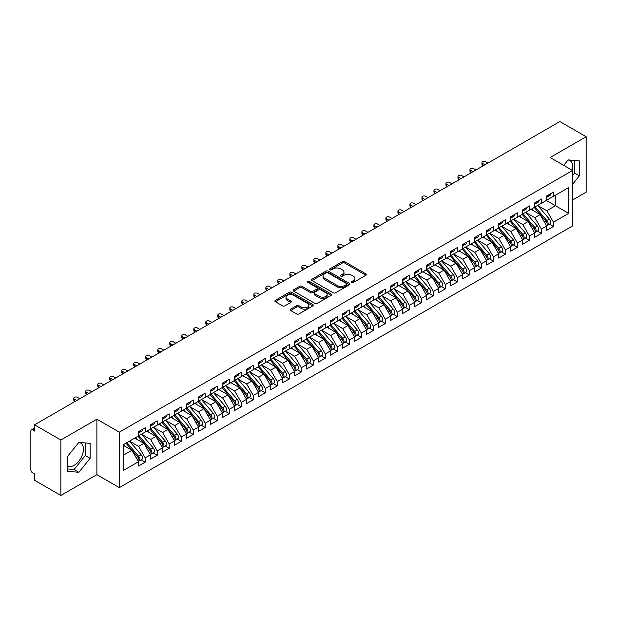 <?xml version="1.0" encoding="UTF-8"?>
<svg xmlns="http://www.w3.org/2000/svg" width="617" height="617" viewBox="0 0 617 617"><rect width="100%" height="100%" fill="white"/><g stroke="black" fill="none" stroke-linecap="round" stroke-linejoin="round"><path stroke-width="0.93" d="M351.759 282.493A1.165 0.671 0 0 0 353.41 282.493L365.927 275.259A1.666 0.964 0 0 0 366.413 274.58A1.666 0.964 0 0 0 365.927 273.902L344.718 261.654A1.666 0.964 0 0 0 342.358 261.654L329.84 268.881A1.165 0.671 0 0 0 329.493 269.359A1.165 0.671 0 0 0 329.84 269.837A1.165 0.671 0 0 0 331.483 269.837L333.111 268.896A5.337 3.077 0 0 1 340.653 268.896L342.42 269.922A5.337 3.077 0 0 1 343.978 272.097A5.337 3.077 0 0 1 342.42 274.272L340.8 275.213A1.165 0.671 0 0 0 340.453 275.683A1.165 0.671 0 0 0 340.8 276.161A1.165 0.671 0 0 0 342.45 276.161L344.07 275.228A5.337 3.077 0 0 1 351.613 275.228L353.379 276.246A5.337 3.077 0 0 1 354.937 278.421A5.337 3.077 0 0 1 353.379 280.604L351.759 281.537A1.165 0.671 0 0 0 351.412 282.015A1.165 0.671 0 0 0 351.759 282.493L351.759 281.537M67.646 466.136A13.242 7.643 120 0 0 74.071 465.372A13.242 7.643 120 0 0 82.724 453.696A13.242 7.643 120 0 0 80.696 443.083A13.242 7.643 120 0 0 78.775 442.489M568.033 160.011A13.242 7.643 -60 0 1 569.961 160.613A13.242 7.643 -60 0 1 572.244 170.292M290.622 309.148A1.666 0.964 0 0 0 290.137 309.827A1.666 0.964 0 0 0 290.622 310.505L296.576 313.945A1.666 0.964 0 0 0 298.929 313.945L312.834 305.916A1.666 0.964 0 0 0 313.328 305.23A1.666 0.964 0 0 0 312.834 304.551L291.625 292.304A1.666 0.964 0 0 0 289.265 292.304L275.359 300.332A1.666 0.964 0 0 0 274.873 301.011A1.666 0.964 0 0 0 275.359 301.698L282.547 305.847A1.666 0.964 0 0 0 284.907 305.847L290.854 302.407A1.666 0.964 0 0 0 291.347 301.728A1.666 0.964 0 0 0 290.854 301.05L287.291 298.99A4.458 2.576 0 0 1 285.987 297.17A4.458 2.576 0 0 1 288.741 294.795A4.458 2.576 0 0 1 293.599 295.35L307.559 303.41A4.458 2.576 0 0 1 308.87 305.23A4.458 2.576 0 0 1 306.117 307.613A4.458 2.576 0 0 1 301.258 307.05L298.929 305.708A1.666 0.964 0 0 0 296.576 305.708L290.622 309.148L290.622 310.505M572.584 200.016L586.15 192.18L586.15 136.727L559.858 121.549L34.575 424.82L34.575 431.052L32.655 429.949A2.545 1.473 -120 0 0 31.374 429.818A2.545 1.473 -120 0 0 30.85 430.982L30.85 469.807A2.545 1.473 -120 0 0 32.655 472.923L34.575 474.033L34.575 480.273L60.867 495.451L96.884 474.658L119.336 487.623L119.336 432.162L96.884 419.205L60.867 439.998L34.575 424.82M586.15 136.727L550.133 157.52L572.584 170.485L119.336 432.162M333.226 292.782A1.666 0.964 0 0 0 335.579 292.782L349.492 284.753A1.666 0.964 0 0 0 349.978 284.075A1.666 0.964 0 0 0 349.492 283.396L328.275 271.148A1.666 0.964 0 0 0 325.915 271.148L312.009 279.177A1.666 0.964 0 0 0 311.523 279.856A1.666 0.964 0 0 0 312.009 280.534L333.226 292.782M308.415 282.74A1.165 0.671 0 0 1 309.595 282.91L309.595 281.522L331.159 293.97A1.666 0.964 0 0 1 331.653 294.656A1.666 0.964 0 0 1 331.159 295.335L317.254 303.363A1.666 0.964 0 0 1 314.901 303.363L293.684 291.116L299.638 287.707L299.638 286.319L293.684 289.751A1.666 0.964 0 0 0 293.198 290.437A1.666 0.964 0 0 0 293.684 291.116L293.684 289.751M299.638 287.707A1.666 0.964 0 0 1 301.991 287.707L301.991 286.319A1.666 0.964 0 0 0 299.638 286.319M301.991 286.319L310.598 291.286A1.666 0.964 0 0 0 312.958 291.286L316.899 289.003A1.666 0.964 0 0 0 317.393 288.324A1.666 0.964 0 0 0 316.899 287.645L307.945 282.47A1.165 0.671 0 0 1 307.605 282A1.165 0.671 0 0 1 308.323 281.375A1.165 0.671 0 0 1 309.595 281.522M119.336 487.623L572.584 225.945L572.584 170.485M546.346 200.463L568.681 213.359L568.681 187.576L553.434 196.376L553.434 192.08L546.708 195.959L546.708 200.255L541.425 203.309L541.425 199.013L534.7 202.893L534.7 207.189L529.417 210.243L529.417 205.939L522.699 209.826L522.699 214.122L517.416 217.169L517.416 212.873L510.691 216.76L510.691 221.056L505.408 224.102L505.408 219.806L498.683 223.686L498.683 227.989L493.399 231.036L493.399 226.74L486.674 230.619L486.674 234.915L481.391 237.969L481.391 233.673L474.674 237.553L474.674 241.849L469.39 244.903L469.39 240.599L462.665 244.486L462.665 248.782L457.382 251.829L457.382 247.533L450.657 251.412L450.657 255.716L445.374 258.762L445.374 254.466L438.648 258.346L438.648 262.649L433.365 265.696L433.365 261.4L426.64 265.279L426.64 269.575L421.365 272.629L421.365 268.333L414.639 272.213L414.639 276.509L409.356 279.563L409.356 275.259L402.631 279.146L402.631 283.442L397.348 286.489L397.348 282.193L390.623 286.072L390.623 290.376L385.34 293.422L385.34 289.126L378.614 293.006L378.614 297.301L373.331 300.356L373.331 296.06L366.614 299.939L366.614 304.235L361.331 307.289L361.331 302.986L354.605 306.873L354.605 311.169L349.322 314.215L349.322 309.919L342.597 313.806L342.597 318.102L337.314 321.148L337.314 316.853L330.589 320.732L330.589 325.036L325.306 328.082L325.306 323.786L318.588 327.666L318.588 331.961L313.305 335.016L313.305 330.72L306.58 334.599L306.58 338.895L301.297 341.949L301.297 337.646L294.571 341.533L294.571 345.828L289.288 348.875L289.288 344.579L282.563 348.458L282.563 352.762L277.28 355.808L277.28 351.513L270.562 355.392L270.562 359.696L265.279 362.742L265.279 358.446L258.554 362.326L258.554 366.621L253.271 369.676L253.271 365.38L246.545 369.259L246.545 373.555L241.262 376.609L241.262 372.306L234.537 376.193L234.537 380.488L229.254 383.535L229.254 379.239L222.536 383.118L222.536 387.422L217.253 390.468L217.253 386.173L210.528 390.052L210.528 394.348L205.245 397.402L205.245 393.106L198.52 396.986L198.52 401.281L193.237 404.336L193.237 400.032L186.511 403.919L186.511 408.215L181.228 411.261L181.228 406.965L174.511 410.853L174.511 415.148L169.228 418.195L169.228 413.899L162.502 417.778L162.502 422.082L157.219 425.128L157.219 420.833L150.494 424.712L150.494 429.008L145.211 432.062L145.211 427.766L138.486 431.645L138.486 435.941L123.238 444.749L123.238 470.532L138.486 461.732L131.884 450.294L123.238 445.304M568.681 213.359L553.434 222.166L546.832 210.729L537.7 205.461M549.438 224.156L553.434 226.462L553.434 222.166M553.434 226.462L546.708 230.342L546.708 226.046L541.425 229.092L534.823 217.654L525.699 212.387L537.353 226.007L534.831 227.457A3.394 1.959 60 0 1 536.142 230.689A3.394 1.959 60 0 1 535.44 232.239A3.394 1.959 60 0 1 534.893 232.401M537.438 231.09L541.425 233.396L541.425 229.092M541.425 233.396L534.7 237.275L534.7 232.979L529.417 236.026L522.815 224.588L513.691 219.32M525.429 238.023L529.417 240.322L529.417 236.026M529.417 240.322L522.699 244.209L522.699 239.913L517.416 242.959L510.807 231.522L501.683 226.254M513.421 244.957L517.416 247.255L517.416 242.959M517.416 247.255L510.691 251.142L510.691 246.839L505.408 249.893L498.806 238.455L489.674 233.187L501.336 246.8L498.814 248.258A3.394 1.959 60 0 1 500.125 251.481A3.394 1.959 60 0 1 499.423 253.039A3.394 1.959 60 0 1 498.868 253.194M501.413 251.883L505.408 254.189L505.408 249.893M505.408 254.189L498.683 258.068L498.683 253.772L493.399 256.826L486.798 245.389L477.674 240.113L489.327 253.734L486.805 255.183A3.394 1.959 60 0 1 488.116 258.415A3.394 1.959 60 0 1 487.415 259.965A3.394 1.959 60 0 1 486.867 260.127M489.412 258.816L493.399 261.122L493.399 256.826M493.399 261.122L486.674 265.002L486.674 260.706L481.391 263.752L474.789 252.314L465.665 247.047M477.404 265.75L481.391 268.056L481.391 263.752M481.391 268.056L474.674 271.935L474.674 267.639L469.39 270.686L462.781 259.248L453.657 253.98L465.311 267.593L462.796 269.051A3.394 1.959 60 0 1 464.107 272.274A3.394 1.959 60 0 1 463.398 273.832A3.394 1.959 60 0 1 462.85 273.987M465.395 272.683L469.39 274.981L469.39 270.686M469.39 274.981L462.665 278.869L462.665 274.565L457.382 277.619L450.78 266.182L441.649 260.914M453.387 279.609L457.382 281.915L457.382 277.619M457.382 281.915L450.657 285.802L450.657 281.499L445.374 284.553L438.772 273.115L429.648 267.847M441.386 286.543L445.374 288.849L445.374 284.553M445.374 288.849L438.648 292.728L438.648 288.432L433.365 291.486L426.763 280.041L417.64 274.773M429.378 293.476L433.365 295.782L433.365 291.486M433.365 295.782L426.64 299.661L426.64 295.366L421.365 298.412L414.755 286.974L405.631 281.707M417.37 300.41L421.365 302.716L421.365 298.412M421.365 302.716L414.639 306.595L414.639 302.299L409.356 305.346L402.754 293.908L393.623 288.64L405.284 302.253L402.762 303.711A3.394 1.959 60 0 1 404.073 306.934A3.394 1.959 60 0 1 403.371 308.492A3.394 1.959 60 0 1 402.816 308.647M405.361 307.343L409.356 309.641L409.356 305.346M409.356 309.641L402.631 313.529L402.631 309.225L397.348 312.279L390.746 300.841L381.622 295.574L393.276 309.186L390.754 310.644A3.394 1.959 60 0 1 392.065 313.868A3.394 1.959 60 0 1 391.363 315.426A3.394 1.959 60 0 1 390.816 315.58M393.361 314.269L397.348 316.575L397.348 312.279M397.348 316.575L390.623 320.454L390.623 316.159L385.34 319.213L378.738 307.775L369.614 302.507M381.352 321.202L385.34 323.509L385.34 319.213M385.34 323.509L378.614 327.388L378.614 323.092L373.331 326.138L366.729 314.701L357.605 309.433L369.259 323.053L366.745 324.503A3.394 1.959 60 0 1 368.056 327.735A3.394 1.959 60 0 1 367.346 329.285A3.394 1.959 60 0 1 366.799 329.447M369.344 328.136L373.331 330.442L373.331 326.138M373.331 330.442L366.614 334.321L366.614 330.026L361.331 333.072L354.729 321.634L345.597 316.367L357.258 329.979L354.736 331.437A3.394 1.959 60 0 1 356.048 334.669A3.394 1.959 60 0 1 355.346 336.219A3.394 1.959 60 0 1 354.79 336.381M357.336 335.07L361.331 337.368L361.331 333.072M361.331 337.368L354.605 341.255L354.605 336.959L349.322 340.006L342.72 328.568L333.596 323.3M345.335 342.003L349.322 344.301L349.322 340.006M349.322 344.301L342.597 348.189L342.597 343.885L337.314 346.939L330.712 335.501L321.588 330.234L333.242 343.846L330.72 345.304A3.394 1.959 60 0 1 332.031 348.528A3.394 1.959 60 0 1 331.329 350.086A3.394 1.959 60 0 1 330.781 350.24M333.327 348.929L337.314 351.235L337.314 346.939M337.314 351.235L330.589 355.114L330.589 350.818L325.306 353.873L318.704 342.435L309.58 337.16M321.318 355.862L325.306 358.168L325.306 353.873M325.306 358.168L318.588 362.048L318.588 357.752L313.305 360.798L306.695 349.361L297.571 344.093M309.31 362.796L313.305 365.102L313.305 360.798M313.305 365.102L306.58 368.981L306.58 364.686L301.297 367.732L294.695 356.294L285.571 351.027L297.224 364.639L294.702 366.097A3.394 1.959 60 0 1 296.013 369.321A3.394 1.959 60 0 1 295.312 370.879A3.394 1.959 60 0 1 294.764 371.033M297.309 369.73L301.297 372.028L301.297 367.732M301.297 372.028L294.571 375.915L294.571 371.611L289.288 374.666L282.686 363.228L273.562 357.96L285.216 371.573L282.694 373.03A3.394 1.959 60 0 1 284.005 376.254A3.394 1.959 60 0 1 283.303 377.812A3.394 1.959 60 0 1 282.756 377.966M285.301 376.655L289.288 378.961L289.288 374.666M289.288 378.961L282.563 382.849L282.563 378.545L277.28 381.599L270.678 370.161L261.554 364.894M273.292 383.589L277.28 385.895L277.28 381.599M277.28 385.895L270.562 389.774L270.562 385.478L265.279 388.533L258.67 377.087L249.546 371.82L261.207 385.44L258.685 386.89A3.394 1.959 60 0 1 259.996 390.121A3.394 1.959 60 0 1 259.294 391.672A3.394 1.959 60 0 1 258.739 391.834M261.284 390.522L265.279 392.828L265.279 388.533M265.279 392.828L258.554 396.708L258.554 392.412L253.271 395.458L246.669 384.021L237.545 378.753L249.199 392.366L246.677 393.823A3.394 1.959 60 0 1 247.988 397.055A3.394 1.959 60 0 1 247.286 398.605A3.394 1.959 60 0 1 246.731 398.767M249.276 397.456L253.271 399.762L253.271 395.458M253.271 399.762L246.545 403.641L246.545 399.346L241.262 402.392L234.661 390.954L225.537 385.687M237.275 404.39L241.262 406.688L241.262 402.392M241.262 406.688L234.537 410.575L234.537 406.271L229.254 409.326L222.652 397.888L213.528 392.62M225.267 411.315L229.254 413.621L229.254 409.326M229.254 413.621L222.536 417.501L222.536 413.205L217.253 416.259L210.644 404.821L201.52 399.554M213.258 418.249L217.253 420.555L217.253 416.259M217.253 420.555L210.528 424.434L210.528 420.138L205.245 423.185L198.643 411.747L189.519 406.48M201.25 425.182L205.245 427.488L205.245 423.185M205.245 427.488L198.52 431.368L198.52 427.072L193.237 430.118L186.635 418.681L177.511 413.413L189.164 427.026L186.642 428.483A3.394 1.959 60 0 1 187.954 431.715A3.394 1.959 60 0 1 187.252 433.265A3.394 1.959 60 0 1 186.704 433.419M189.249 432.116L193.237 434.414L193.237 430.118M193.237 434.414L186.511 438.301L186.511 434.006L181.228 437.052L174.626 425.614L165.503 420.347M177.241 439.049L181.228 441.348L181.228 437.052M181.228 441.348L174.511 445.235L174.511 440.931L169.228 443.985L162.618 432.548L153.494 427.28L165.155 440.893L162.633 442.35A3.394 1.959 60 0 1 163.945 445.574A3.394 1.959 60 0 1 163.235 447.132A3.394 1.959 60 0 1 162.687 447.286M165.233 445.975L169.228 448.281L169.228 443.985M169.228 448.281L162.502 452.161L162.502 447.865L157.219 450.919L150.617 439.481L141.486 434.206L153.147 447.826L150.625 449.276A3.394 1.959 60 0 1 151.936 452.508A3.394 1.959 60 0 1 151.234 454.058A3.394 1.959 60 0 1 150.679 454.22M153.224 452.909L157.219 455.215L157.219 450.919M157.219 455.215L150.494 459.094L150.494 454.798L145.211 457.845L138.609 446.407L129.485 441.14M141.224 459.842L145.211 462.148L145.211 457.845M145.211 462.148L138.486 466.028L138.486 461.732M138.486 435.803L145.211 432.062M123.238 455.284L131.884 450.294M150.494 428.869L157.219 425.128M138.609 446.407L143.892 443.361L134.768 438.093M150.494 454.798L143.892 443.361M162.502 421.943L169.228 418.195M150.617 439.481L155.9 436.427L146.769 431.16M162.502 447.865L155.9 436.427M174.511 415.01L181.228 411.261M162.618 432.548L167.901 429.494L158.777 424.226M174.511 440.931L167.901 429.494M186.511 408.076L193.237 404.336M174.626 425.614L179.909 422.568L170.786 417.293M186.511 434.006L179.909 422.568M198.52 401.143L205.245 397.402M186.635 418.681L191.918 415.634L182.794 410.367M198.52 427.072L191.918 415.634M210.528 394.209L217.253 390.468M198.643 411.747L203.926 408.701L194.795 403.433M210.528 420.138L203.926 408.701M222.536 387.283L229.254 383.535M210.644 404.821L215.927 401.767L206.803 396.5M222.536 413.205L215.927 401.767M234.537 380.35L241.262 376.609M222.652 397.888L227.935 394.834L218.811 389.566M234.537 406.271L227.935 394.834M246.545 373.416L253.271 369.676M234.661 390.954L239.944 387.908L230.82 382.64M246.545 399.346L239.944 387.908M258.554 366.483L265.279 362.742M246.669 384.021L251.952 380.974L242.828 375.707M258.554 392.412L251.952 380.974M270.562 359.557L277.28 355.808M258.67 377.087L263.953 374.041L254.829 368.773M270.562 385.478L263.953 374.041M282.563 352.623L289.288 348.875M270.678 370.161L275.961 367.107L266.837 361.84M282.563 378.545L275.961 367.107M294.571 345.69L301.297 341.949M282.686 363.228L287.969 360.174L278.845 354.906M294.571 371.611L287.969 360.174M306.58 338.756L313.305 335.016M294.695 356.294L299.978 353.248L290.854 347.98M306.58 364.686L299.978 353.248M318.588 331.823L325.306 328.082M306.695 349.361L311.978 346.314L302.854 341.047M318.588 357.752L311.978 346.314M330.589 324.897L337.314 321.148M318.704 342.435L323.987 339.381L314.863 334.113M330.589 350.818L323.987 339.381M342.597 317.963L349.322 314.215M330.712 335.501L335.995 332.447L326.871 327.18M342.597 343.885L335.995 332.447M354.605 311.03L361.331 307.289M342.72 328.568L348.003 325.521L338.88 320.246M354.605 336.959L348.003 325.521M366.614 304.096L373.331 300.356M354.729 321.634L360.004 318.588L350.88 313.32M366.614 330.026L360.004 318.588M378.614 297.163L385.34 293.422M366.729 314.701L372.012 311.654L362.889 306.387M378.614 323.092L372.012 311.654M390.623 290.237L397.348 286.489M378.738 307.775L384.021 304.721L374.897 299.453M390.623 316.159L384.021 304.721M402.631 283.303L409.356 279.563M390.746 300.841L396.029 297.787L386.905 292.52M402.631 309.225L396.029 297.787M414.639 276.37L421.365 272.629M402.754 293.908L408.038 290.862L398.906 285.594M414.639 302.299L408.038 290.862M426.64 269.436L433.365 265.696M414.755 286.974L420.038 283.928L410.914 278.66M426.64 295.366L420.038 283.928M438.648 262.51L445.374 258.762M426.763 280.041L432.047 276.994L422.923 271.727M438.648 288.432L432.047 276.994M450.657 255.577L457.382 251.829M438.772 273.115L444.055 270.061L434.931 264.793M450.657 281.499L444.055 270.061M462.665 248.643L469.39 244.903M450.78 266.182L456.063 263.127L446.932 257.86M462.665 274.565L456.063 263.127M474.674 241.71L481.391 237.969M462.781 259.248L468.064 256.202L458.94 250.934M474.674 267.639L468.064 256.202M486.674 234.776L493.399 231.036M474.789 252.314L480.072 249.268L470.948 244M486.674 260.706L480.072 249.268M498.683 227.85L505.408 224.102M486.798 245.389L492.081 242.334L482.957 237.067M498.683 253.772L492.081 242.334M510.691 220.917L517.416 217.169M498.806 238.455L504.089 235.401L494.957 230.133M510.691 246.839L504.089 235.401M522.699 213.983L529.417 210.243M510.807 231.522L516.09 228.475L506.966 223.2M522.699 239.913L516.09 228.475M534.7 207.05L541.425 203.309M522.815 224.588L528.098 221.542L518.974 216.274M534.7 232.979L528.098 221.542M546.708 200.116L553.434 196.376M546.832 210.729L555.47 205.739L555.47 195.196L568.681 187.576M534.823 217.654L540.106 214.608L530.982 209.34M546.708 226.046L540.106 214.608M60.867 439.998L60.867 495.451M572.584 184.298L579.363 175.853L579.363 160.89L568.141 159.888L563.73 165.371M96.884 474.658L96.884 419.205M90.105 458.331L90.105 443.361L78.876 442.358L67.646 456.325L67.646 471.295L78.876 472.298L90.105 458.331L85.3 455.554L85.3 442.937M572.584 175.544L574.566 173.084L574.566 160.459M574.566 173.084L579.363 175.853M67.646 468.951L74.071 469.522L85.3 455.554M74.071 469.522L78.876 472.298M352.222 282.655L353.379 281.992A5.337 3.077 0 0 0 354.937 279.81L354.937 278.421M343.978 272.097L343.978 273.485A5.337 3.077 0 0 1 342.42 275.66L341.263 276.331M365.927 273.902L365.927 275.259L344.718 263.043A1.666 0.964 0 0 0 342.358 263.043L330.303 269.999M349.469 284.769L328.275 272.529A1.666 0.964 0 0 0 325.915 272.529L312.032 280.55M346.546 284.545A1.165 0.671 0 0 0 346.885 284.075A1.165 0.671 0 0 0 346.546 283.596L327.92 272.845A1.165 0.671 0 0 0 326.27 272.845L324.565 273.832A5.337 3.077 0 0 0 323 276.007A5.337 3.077 0 0 0 324.565 278.19L337.291 285.532A5.337 3.077 0 0 0 344.834 285.532L346.546 284.545L346.546 285.933A1.165 0.671 0 0 0 346.885 285.455L346.885 284.075M323 276.007L323 277.395A5.337 3.077 0 0 0 324.565 279.57L324.565 278.19M346.546 285.933L344.834 286.92A5.337 3.077 0 0 1 337.291 286.92L324.565 279.57M301.991 287.707L310.598 292.674A1.666 0.964 0 0 0 312.958 292.674L316.899 290.391A1.666 0.964 0 0 0 317.393 289.712L317.393 288.324M309.595 282.91L331.144 295.342M319.521 296.438A4.458 2.576 0 0 0 324.38 297.001A4.458 2.576 0 0 0 327.133 294.618A4.458 2.576 0 0 0 325.83 292.797L320.909 289.959A1.666 0.964 0 0 0 318.549 289.959L314.601 292.234A1.666 0.964 0 0 0 314.115 292.921A1.666 0.964 0 0 0 314.601 293.599L319.521 296.438L319.521 297.826A4.458 2.576 0 0 0 324.38 298.381A4.458 2.576 0 0 0 327.133 296.006L327.133 294.618M314.115 292.921L314.115 294.301A1.666 0.964 0 0 0 314.601 294.988L314.601 293.599M319.521 297.826L314.601 294.988M308.87 305.23L308.87 306.618A4.458 2.576 0 0 1 306.117 309.001A4.458 2.576 0 0 1 301.258 308.438L298.929 307.096A1.666 0.964 0 0 0 296.576 307.096L290.646 310.521M285.987 297.17L285.987 298.559A4.458 2.576 0 0 0 287.291 300.379L287.291 298.99M290.854 301.05L290.854 302.407L287.291 300.379M312.834 304.551L312.834 305.916L291.625 293.692A1.666 0.964 0 0 0 289.265 293.692L275.383 301.705L275.359 300.332M535.17 206.919L546.839 220.531A3.394 1.959 60 0 1 548.151 223.755A3.394 1.959 60 0 1 547.449 225.313L549.971 223.855A3.394 1.959 -120 0 0 550.673 222.297A3.394 1.959 -120 0 0 549.361 219.074L537.685 205.469M547.449 225.313A3.394 1.959 60 0 1 546.893 225.467M534.206 207.474L545.875 221.079A3.394 1.959 60 0 1 547.186 224.31A3.394 1.959 60 0 1 546.569 225.807M533.073 210.544L531.684 208.932M546.708 197.278A3.394 1.959 -120 0 0 547.186 195.898A3.394 1.959 -120 0 0 547.179 195.689M546.893 197.054A3.394 1.959 -120 0 0 547.449 196.892A3.394 1.959 -120 0 0 548.151 195.342A3.394 1.959 -120 0 0 548.143 195.134M550.665 193.676A3.394 1.959 60 0 1 550.673 193.885A3.394 1.959 60 0 1 549.971 195.442L547.449 196.892M487.993 163.035L485.594 161.646A2.121 1.226 -0 0 0 483.281 161.384A2.121 1.226 -0 0 0 481.97 162.518A2.121 1.226 -0 0 0 482.594 163.382L482.594 165.186A2.121 1.226 180 0 1 481.97 164.315L481.97 162.518M483.435 165.665L482.594 165.186M484.993 164.77L482.594 163.382M535.44 232.239L537.962 230.789A3.394 1.959 -120 0 0 538.664 229.231A3.394 1.959 -120 0 0 537.353 226.007M522.198 214.407L533.875 228.012A3.394 1.959 60 0 1 535.186 231.244A3.394 1.959 60 0 1 534.569 232.74M521.064 217.477L519.676 215.865M523.162 213.852L534.831 227.457M511.154 220.786L522.823 234.391A3.394 1.959 60 0 1 524.134 237.622A3.394 1.959 60 0 1 523.432 239.172L525.954 237.715A3.394 1.959 -120 0 0 526.656 236.164A3.394 1.959 -120 0 0 525.345 232.933L513.676 219.328M523.432 239.172A3.394 1.959 60 0 1 522.884 239.334M510.19 221.341L521.866 234.946A3.394 1.959 60 0 1 523.177 238.17A3.394 1.959 60 0 1 522.56 239.674M509.056 224.411L507.675 222.799M499.145 227.719L510.822 241.324A3.394 1.959 60 0 1 512.133 244.548A3.394 1.959 60 0 1 511.424 246.106L513.946 244.648A3.394 1.959 -120 0 0 514.655 243.098A3.394 1.959 -120 0 0 513.344 239.866L501.667 226.262M511.424 246.106A3.394 1.959 60 0 1 510.876 246.26M498.189 228.275L509.858 241.879A3.394 1.959 60 0 1 511.169 245.103A3.394 1.959 60 0 1 510.552 246.607M497.047 231.344L495.667 229.725M499.423 253.039L501.945 251.582A3.394 1.959 -120 0 0 502.647 250.024A3.394 1.959 -120 0 0 501.336 246.8M486.181 235.2L497.85 248.813A3.394 1.959 60 0 1 499.161 252.037A3.394 1.959 60 0 1 498.544 253.533M485.039 238.27L483.659 236.658M487.145 234.653L498.814 248.258M534.7 204.212A3.394 1.959 -120 0 0 535.186 202.823A3.394 1.959 -120 0 0 535.178 202.623M534.893 203.98A3.394 1.959 -120 0 0 535.44 203.826A3.394 1.959 -120 0 0 536.142 202.268A3.394 1.959 -120 0 0 536.134 202.067M538.656 200.61A3.394 1.959 60 0 1 538.664 200.818A3.394 1.959 60 0 1 537.962 202.368L535.44 203.826M475.992 169.968L473.586 168.58A2.121 1.226 -0 0 0 471.272 168.318A2.121 1.226 -0 0 0 469.969 169.444A2.121 1.226 -0 0 0 470.586 170.315L470.586 172.112A2.121 1.226 180 0 1 469.969 171.248L469.969 169.444M471.427 172.598L470.586 172.112M472.992 171.696L470.586 170.315M522.699 211.145A3.394 1.959 -120 0 0 523.177 209.757A3.394 1.959 -120 0 0 523.17 209.549M522.884 210.914A3.394 1.959 -120 0 0 523.432 210.759A3.394 1.959 -120 0 0 524.134 209.202A3.394 1.959 -120 0 0 524.134 208.993M526.648 207.543A3.394 1.959 60 0 1 526.656 207.752A3.394 1.959 60 0 1 525.954 209.302L523.432 210.759M463.984 176.902L461.585 175.513A2.121 1.226 -0 0 0 459.272 175.243A2.121 1.226 -0 0 0 457.961 176.377A2.121 1.226 -0 0 0 458.578 177.241L458.578 179.046A2.121 1.226 180 0 1 457.961 178.182L457.961 176.377M459.418 179.532L458.578 179.046M460.984 178.629L458.578 177.241M510.691 218.079A3.394 1.959 -120 0 0 511.169 216.69A3.394 1.959 -120 0 0 511.161 216.482M510.876 217.847A3.394 1.959 -120 0 0 511.424 217.693A3.394 1.959 -120 0 0 512.133 216.135A3.394 1.959 -120 0 0 512.125 215.927M514.647 214.469A3.394 1.959 60 0 1 514.655 214.677A3.394 1.959 60 0 1 513.946 216.235L511.424 217.693M451.976 183.827L449.577 182.447A2.121 1.226 -0 0 0 447.263 182.177A2.121 1.226 -0 0 0 445.952 183.311A2.121 1.226 -0 0 0 446.577 184.174L446.577 185.979A2.121 1.226 180 0 1 445.952 185.115L445.952 183.311M447.418 186.465L446.577 185.979M448.975 185.563L446.577 184.174M498.683 225.004A3.394 1.959 -120 0 0 499.161 223.624A3.394 1.959 -120 0 0 499.153 223.416M498.868 224.781A3.394 1.959 -120 0 0 499.423 224.619A3.394 1.959 -120 0 0 500.125 223.069A3.394 1.959 -120 0 0 500.117 222.86M502.639 221.403A3.394 1.959 60 0 1 502.647 221.611A3.394 1.959 60 0 1 501.945 223.169L499.423 224.619M439.967 190.761L437.569 189.373A2.121 1.226 -0 0 0 435.255 189.111A2.121 1.226 -0 0 0 433.944 190.244A2.121 1.226 -0 0 0 434.569 191.108L434.569 192.913A2.121 1.226 180 0 1 433.944 192.041L433.944 190.244M435.409 193.399L434.569 192.913M436.967 192.496L434.569 191.108M487.415 259.965L489.937 258.515A3.394 1.959 -120 0 0 490.638 256.957A3.394 1.959 -120 0 0 489.327 253.734M474.172 242.134L485.849 255.739A3.394 1.959 60 0 1 487.16 258.97A3.394 1.959 60 0 1 486.543 260.467M473.038 245.204L471.65 243.592M475.136 241.579L486.805 255.183M486.674 231.938A3.394 1.959 -120 0 0 487.16 230.557A3.394 1.959 -120 0 0 487.152 230.349M486.867 231.714A3.394 1.959 -120 0 0 487.415 231.552A3.394 1.959 -120 0 0 488.116 230.002A3.394 1.959 -120 0 0 488.109 229.794M490.631 228.336A3.394 1.959 60 0 1 490.638 228.545A3.394 1.959 60 0 1 489.937 230.095L487.415 231.552M427.967 197.695L425.56 196.306A2.121 1.226 -0 0 0 423.247 196.044A2.121 1.226 -0 0 0 421.943 197.17A2.121 1.226 -0 0 0 422.56 198.042L422.56 199.846A2.121 1.226 180 0 1 421.943 198.975L421.943 197.17M423.401 200.324L422.56 199.846M424.966 199.43L422.56 198.042M463.128 248.512L474.797 262.117A3.394 1.959 60 0 1 476.108 265.349A3.394 1.959 60 0 1 475.406 266.899L477.928 265.449A3.394 1.959 -120 0 0 478.63 263.891A3.394 1.959 -120 0 0 477.319 260.659L465.65 247.055M475.406 266.899A3.394 1.959 60 0 1 474.859 267.061M462.164 249.067L473.841 262.672A3.394 1.959 60 0 1 475.152 265.904A3.394 1.959 60 0 1 474.535 267.4M461.03 252.137L459.65 250.525M463.398 273.832L465.92 272.375A3.394 1.959 -120 0 0 466.622 270.824A3.394 1.959 -120 0 0 465.311 267.593M450.163 256.001L461.832 269.606A3.394 1.959 60 0 1 463.143 272.83A3.394 1.959 60 0 1 462.526 274.334M449.022 259.071L447.641 257.459M451.12 255.446L462.796 269.051M439.119 262.379L450.788 275.984A3.394 1.959 60 0 1 452.099 279.208A3.394 1.959 60 0 1 451.397 280.766L453.919 279.308A3.394 1.959 -120 0 0 454.621 277.758A3.394 1.959 -120 0 0 453.31 274.526L441.633 260.922M451.397 280.766A3.394 1.959 60 0 1 450.842 280.92M438.155 262.935L449.824 276.539A3.394 1.959 60 0 1 451.135 279.763A3.394 1.959 60 0 1 450.518 281.267M437.013 266.004L435.633 264.385M427.111 269.313L438.78 282.918A3.394 1.959 60 0 1 440.091 286.141A3.394 1.959 60 0 1 439.389 287.699L441.911 286.242A3.394 1.959 -120 0 0 442.613 284.684A3.394 1.959 -120 0 0 441.302 281.46L429.633 267.855M439.389 287.699A3.394 1.959 60 0 1 438.841 287.854M426.146 269.86L437.823 283.465A3.394 1.959 60 0 1 439.134 286.697A3.394 1.959 60 0 1 438.517 288.193M425.013 272.93L423.624 271.318M474.674 238.872A3.394 1.959 -120 0 0 475.152 237.483A3.394 1.959 -120 0 0 475.144 237.275M474.859 238.64A3.394 1.959 -120 0 0 475.406 238.486A3.394 1.959 -120 0 0 476.108 236.928A3.394 1.959 -120 0 0 476.1 236.727M478.622 235.27A3.394 1.959 60 0 1 478.63 235.478A3.394 1.959 60 0 1 477.928 237.028L475.406 238.486M415.958 204.628L413.56 203.24A2.121 1.226 -0 0 0 411.246 202.97A2.121 1.226 -0 0 0 409.935 204.104A2.121 1.226 -0 0 0 410.552 204.975L410.552 206.772A2.121 1.226 180 0 1 409.935 205.908L409.935 204.104M411.392 207.258L410.552 206.772M412.958 206.356L410.552 204.975M462.665 245.805A3.394 1.959 -120 0 0 463.143 244.417A3.394 1.959 -120 0 0 463.136 244.209M462.85 245.574A3.394 1.959 -120 0 0 463.398 245.419A3.394 1.959 -120 0 0 464.107 243.862A3.394 1.959 -120 0 0 464.1 243.653M466.622 242.203A3.394 1.959 60 0 1 466.622 242.404A3.394 1.959 60 0 1 465.92 243.962L463.398 245.419M403.95 211.554L401.551 210.173A2.121 1.226 -0 0 0 399.238 209.903A2.121 1.226 -0 0 0 397.926 211.037A2.121 1.226 -0 0 0 398.551 211.901L398.551 213.706A2.121 1.226 180 0 1 397.926 212.842L397.926 211.037M399.392 214.192L398.551 213.706M400.95 213.289L398.551 211.901M450.657 252.739A3.394 1.959 -120 0 0 451.135 251.35A3.394 1.959 -120 0 0 451.127 251.142M450.842 252.507A3.394 1.959 -120 0 0 451.397 252.353A3.394 1.959 -120 0 0 452.099 250.795A3.394 1.959 -120 0 0 452.091 250.587M454.613 249.129A3.394 1.959 60 0 1 454.621 249.337A3.394 1.959 60 0 1 453.919 250.895L451.397 252.353M391.942 218.487L389.543 217.099A2.121 1.226 -0 0 0 387.229 216.837A2.121 1.226 -0 0 0 385.918 217.971A2.121 1.226 -0 0 0 386.543 218.834L386.543 220.639A2.121 1.226 180 0 1 385.918 219.775L385.918 217.971M387.383 221.125L386.543 220.639M388.941 220.223L386.543 218.834M438.648 259.664A3.394 1.959 -120 0 0 439.134 258.284A3.394 1.959 -120 0 0 439.127 258.076M438.841 259.441A3.394 1.959 -120 0 0 439.389 259.279A3.394 1.959 -120 0 0 440.091 257.729A3.394 1.959 -120 0 0 440.083 257.52M442.605 256.063A3.394 1.959 60 0 1 442.613 256.271A3.394 1.959 60 0 1 441.911 257.829L439.389 259.279M379.941 225.421L377.535 224.033A2.121 1.226 -0 0 0 375.221 223.77A2.121 1.226 -0 0 0 373.917 224.904A2.121 1.226 -0 0 0 374.534 225.768L374.534 227.573A2.121 1.226 180 0 1 373.917 226.701L373.917 224.904M375.375 228.059L374.534 227.573M376.933 227.156L374.534 225.768M415.102 276.239L426.771 289.843A3.394 1.959 60 0 1 428.082 293.075A3.394 1.959 60 0 1 427.38 294.625L429.902 293.175A3.394 1.959 -120 0 0 430.604 291.617A3.394 1.959 -120 0 0 429.293 288.394L417.624 274.789M427.38 294.625A3.394 1.959 60 0 1 426.833 294.787M414.138 276.794L425.815 290.399A3.394 1.959 60 0 1 427.126 293.63A3.394 1.959 60 0 1 426.509 295.127M413.004 279.863L411.624 278.252M403.094 283.172L414.771 296.777A3.394 1.959 60 0 1 416.082 300.009A3.394 1.959 60 0 1 415.372 301.559L417.894 300.101A3.394 1.959 -120 0 0 418.596 298.551A3.394 1.959 -120 0 0 417.285 295.319L405.616 281.714M415.372 301.559A3.394 1.959 60 0 1 414.825 301.721M402.137 283.727L413.806 297.332A3.394 1.959 60 0 1 415.118 300.564A3.394 1.959 60 0 1 414.501 302.06M400.996 286.797L399.615 285.185M403.371 308.492L405.893 307.035A3.394 1.959 -120 0 0 406.595 305.484A3.394 1.959 -120 0 0 405.284 302.253M390.129 290.661L401.798 304.266A3.394 1.959 60 0 1 403.109 307.49A3.394 1.959 60 0 1 402.492 308.994M388.988 293.731L387.607 292.119M391.085 290.106L402.762 303.711M391.363 315.426L393.885 313.968A3.394 1.959 -120 0 0 394.587 312.41A3.394 1.959 -120 0 0 393.276 309.186M378.121 297.595L389.79 311.199A3.394 1.959 60 0 1 391.101 314.423A3.394 1.959 60 0 1 390.492 315.927M376.987 300.656L375.599 299.044M379.085 297.039L390.754 310.644M367.076 303.965L378.745 317.57A3.394 1.959 60 0 1 380.057 320.801A3.394 1.959 60 0 1 379.355 322.359L381.877 320.902A3.394 1.959 -120 0 0 382.579 319.344A3.394 1.959 -120 0 0 381.267 316.12L369.598 302.515M379.355 322.359A3.394 1.959 60 0 1 378.807 322.514M366.112 304.52L377.789 318.125A3.394 1.959 60 0 1 379.1 321.357A3.394 1.959 60 0 1 378.483 322.853M364.979 307.59L363.59 305.978M426.64 266.598A3.394 1.959 -120 0 0 427.126 265.21A3.394 1.959 -120 0 0 427.118 265.009M426.833 266.367A3.394 1.959 -120 0 0 427.38 266.212A3.394 1.959 -120 0 0 428.082 264.662A3.394 1.959 -120 0 0 428.075 264.454M430.597 262.996A3.394 1.959 60 0 1 430.604 263.204A3.394 1.959 60 0 1 429.902 264.755L427.38 266.212M367.933 232.354L365.534 230.966A2.121 1.226 -0 0 0 363.22 230.704A2.121 1.226 -0 0 0 361.909 231.83A2.121 1.226 -0 0 0 362.526 232.702L362.526 234.499A2.121 1.226 180 0 1 361.909 233.635L361.909 231.83M363.367 234.984L362.526 234.499M364.932 234.09L362.526 232.702M414.639 273.532A3.394 1.959 -120 0 0 415.118 272.143A3.394 1.959 -120 0 0 415.11 271.935M414.825 273.3A3.394 1.959 -120 0 0 415.372 273.146A3.394 1.959 -120 0 0 416.082 271.588A3.394 1.959 -120 0 0 416.074 271.38M418.596 269.93A3.394 1.959 60 0 1 418.596 270.138A3.394 1.959 60 0 1 417.894 271.688L415.372 273.146M355.924 239.288L353.526 237.9A2.121 1.226 -0 0 0 351.212 237.63A2.121 1.226 -0 0 0 349.901 238.764A2.121 1.226 -0 0 0 350.525 239.635L350.525 241.432A2.121 1.226 180 0 1 349.901 240.568L349.901 238.764M351.366 241.918L350.525 241.432M352.924 241.016L350.525 239.635M402.631 280.465A3.394 1.959 -120 0 0 403.109 279.077A3.394 1.959 -120 0 0 403.102 278.869M402.816 280.234A3.394 1.959 -120 0 0 403.371 280.079A3.394 1.959 -120 0 0 404.073 278.522A3.394 1.959 -120 0 0 404.066 278.313M406.588 276.856A3.394 1.959 60 0 1 406.595 277.064A3.394 1.959 60 0 1 405.893 278.622L403.371 280.079M343.916 246.214L341.517 244.833A2.121 1.226 -0 0 0 339.203 244.563A2.121 1.226 -0 0 0 337.892 245.697A2.121 1.226 -0 0 0 338.517 246.561L338.517 248.366A2.121 1.226 180 0 1 337.892 247.502L337.892 245.697M339.358 248.852L338.517 248.366M340.916 247.949L338.517 246.561M390.623 287.399A3.394 1.959 -120 0 0 391.101 286.01A3.394 1.959 -120 0 0 391.101 285.802M390.816 287.167A3.394 1.959 -120 0 0 391.363 287.005A3.394 1.959 -120 0 0 392.065 285.455A3.394 1.959 -120 0 0 392.057 285.247M394.579 283.789A3.394 1.959 60 0 1 394.587 283.997A3.394 1.959 60 0 1 393.885 285.555L391.363 287.005M331.915 253.147L329.509 251.759A2.121 1.226 -0 0 0 327.195 251.497A2.121 1.226 -0 0 0 325.892 252.631A2.121 1.226 -0 0 0 326.509 253.494L326.509 255.299A2.121 1.226 180 0 1 325.892 254.428L325.892 252.631M327.349 255.785L326.509 255.299M328.907 254.883L326.509 253.494M378.614 294.324A3.394 1.959 -120 0 0 379.1 292.944A3.394 1.959 -120 0 0 379.093 292.736M378.807 294.101A3.394 1.959 -120 0 0 379.355 293.939A3.394 1.959 -120 0 0 380.057 292.389A3.394 1.959 -120 0 0 380.049 292.18M382.571 290.723A3.394 1.959 60 0 1 382.579 290.931A3.394 1.959 60 0 1 381.877 292.489L379.355 293.939M319.907 260.081L317.508 258.693A2.121 1.226 -0 0 0 315.194 258.43A2.121 1.226 -0 0 0 313.883 259.564A2.121 1.226 -0 0 0 314.5 260.428L314.5 262.233A2.121 1.226 180 0 1 313.883 261.361L313.883 259.564M315.341 262.711L314.5 262.233M316.907 261.816L314.5 260.428M367.346 329.285L369.868 327.835A3.394 1.959 -120 0 0 370.57 326.277A3.394 1.959 -120 0 0 369.259 323.053M354.112 311.454L365.781 325.059A3.394 1.959 60 0 1 367.092 328.29A3.394 1.959 60 0 1 366.475 329.786M352.97 314.523L351.59 312.912M355.068 310.899L366.745 324.503M366.614 301.258A3.394 1.959 -120 0 0 367.092 299.87A3.394 1.959 -120 0 0 367.084 299.669M366.799 301.027A3.394 1.959 -120 0 0 367.346 300.872A3.394 1.959 -120 0 0 368.056 299.314A3.394 1.959 -120 0 0 368.048 299.114M370.57 297.656A3.394 1.959 60 0 1 370.57 297.864A3.394 1.959 60 0 1 369.868 299.415L367.346 300.872M307.898 267.014L305.5 265.626A2.121 1.226 -0 0 0 303.186 265.364A2.121 1.226 -0 0 0 301.875 266.49A2.121 1.226 -0 0 0 302.5 267.362L302.5 269.159A2.121 1.226 180 0 1 301.875 268.295L301.875 266.49M303.34 269.644L302.5 269.159M304.898 268.742L302.5 267.362M355.346 336.219L357.86 334.761A3.394 1.959 -120 0 0 358.57 333.211A3.394 1.959 -120 0 0 357.258 329.979M342.103 318.387L353.772 331.992A3.394 1.959 60 0 1 355.083 335.216A3.394 1.959 60 0 1 354.466 336.72M340.962 321.457L339.581 319.845M343.06 317.832L354.736 331.437M354.605 308.192A3.394 1.959 -120 0 0 355.083 306.803A3.394 1.959 -120 0 0 355.076 306.595M354.79 307.96A3.394 1.959 -120 0 0 355.346 307.806A3.394 1.959 -120 0 0 356.048 306.248A3.394 1.959 -120 0 0 356.04 306.04M358.562 304.59A3.394 1.959 60 0 1 358.57 304.798A3.394 1.959 60 0 1 357.86 306.348L355.346 307.806M295.89 273.948L293.491 272.56A2.121 1.226 -0 0 0 291.178 272.29A2.121 1.226 -0 0 0 289.867 273.424A2.121 1.226 -0 0 0 290.491 274.287L290.491 276.092A2.121 1.226 180 0 1 289.867 275.228L289.867 273.424M291.332 276.578L290.491 276.092M292.89 275.676L290.491 274.287M331.059 324.766L342.728 338.371A3.394 1.959 60 0 1 344.039 341.594A3.394 1.959 60 0 1 343.337 343.152L345.859 341.695A3.394 1.959 -120 0 0 346.561 340.144A3.394 1.959 -120 0 0 345.25 336.913L333.581 323.308M343.337 343.152A3.394 1.959 60 0 1 342.79 343.307M330.095 325.321L341.764 338.926A3.394 1.959 60 0 1 343.075 342.15A3.394 1.959 60 0 1 342.458 343.654M328.961 328.391L327.573 326.771M342.597 315.125A3.394 1.959 -120 0 0 343.075 313.737A3.394 1.959 -120 0 0 343.075 313.529M342.79 314.894A3.394 1.959 -120 0 0 343.337 314.739A3.394 1.959 -120 0 0 344.039 313.181A3.394 1.959 -120 0 0 344.031 312.973M346.553 311.516A3.394 1.959 60 0 1 346.561 311.724A3.394 1.959 60 0 1 345.859 313.282L343.337 314.739M283.889 280.874L281.483 279.493A2.121 1.226 -0 0 0 279.169 279.223A2.121 1.226 -0 0 0 277.866 280.357A2.121 1.226 -0 0 0 278.483 281.221L278.483 283.026A2.121 1.226 180 0 1 277.866 282.162L277.866 280.357M279.324 283.512L278.483 283.026M280.882 282.609L278.483 281.221M331.329 350.086L333.851 348.628A3.394 1.959 -120 0 0 334.553 347.07A3.394 1.959 -120 0 0 333.242 343.846M318.087 332.247L329.763 345.859A3.394 1.959 60 0 1 331.074 349.083A3.394 1.959 60 0 1 330.457 350.579M316.953 335.316L315.565 333.704M319.051 331.699L330.72 345.304M330.589 322.051A3.394 1.959 -120 0 0 331.074 320.67A3.394 1.959 -120 0 0 331.067 320.462M330.781 321.827A3.394 1.959 -120 0 0 331.329 321.665A3.394 1.959 -120 0 0 332.031 320.115A3.394 1.959 -120 0 0 332.023 319.907M334.545 318.449A3.394 1.959 60 0 1 334.553 318.657A3.394 1.959 60 0 1 333.851 320.215L331.329 321.665M271.881 287.807L269.482 286.419A2.121 1.226 -0 0 0 267.169 286.157A2.121 1.226 -0 0 0 265.858 287.291A2.121 1.226 -0 0 0 266.475 288.154L266.475 289.959A2.121 1.226 180 0 1 265.858 289.088L265.858 287.291M267.315 290.445L266.475 289.959M268.881 289.543L266.475 288.154M307.042 338.625L318.711 352.23A3.394 1.959 60 0 1 320.022 355.461A3.394 1.959 60 0 1 319.321 357.012L321.843 355.562A3.394 1.959 -120 0 0 322.544 354.004A3.394 1.959 -120 0 0 321.233 350.78L309.564 337.175M319.321 357.012A3.394 1.959 60 0 1 318.773 357.174M306.086 339.18L317.755 352.785A3.394 1.959 60 0 1 319.066 356.017A3.394 1.959 60 0 1 318.449 357.513M304.945 342.25L303.564 340.638M318.588 328.984A3.394 1.959 -120 0 0 319.066 327.604A3.394 1.959 -120 0 0 319.058 327.396M318.773 328.761A3.394 1.959 -120 0 0 319.321 328.599A3.394 1.959 -120 0 0 320.022 327.049A3.394 1.959 -120 0 0 320.022 326.84M322.544 325.383A3.394 1.959 60 0 1 322.544 325.591A3.394 1.959 60 0 1 321.843 327.141L319.321 328.599M259.873 294.741L257.474 293.353A2.121 1.226 -0 0 0 255.16 293.09A2.121 1.226 -0 0 0 253.849 294.216A2.121 1.226 -0 0 0 254.474 295.088L254.474 296.893A2.121 1.226 180 0 1 253.849 296.021L253.849 294.216M255.315 297.371L254.474 296.893M256.873 296.476L254.474 295.088M295.034 345.559L306.711 359.163A3.394 1.959 60 0 1 308.022 362.395A3.394 1.959 60 0 1 307.32 363.945L309.834 362.495A3.394 1.959 -120 0 0 310.544 360.937A3.394 1.959 -120 0 0 309.233 357.706L297.556 344.101M307.32 363.945A3.394 1.959 60 0 1 306.765 364.107M294.078 346.114L305.747 359.719A3.394 1.959 60 0 1 307.058 362.95A3.394 1.959 60 0 1 306.441 364.446M292.936 349.183L291.556 347.572M306.58 335.918A3.394 1.959 -120 0 0 307.058 334.53A3.394 1.959 -120 0 0 307.05 334.321M306.765 335.687A3.394 1.959 -120 0 0 307.32 335.532A3.394 1.959 -120 0 0 308.022 333.974A3.394 1.959 -120 0 0 308.014 333.774M310.536 332.316A3.394 1.959 60 0 1 310.544 332.524A3.394 1.959 60 0 1 309.834 334.075L307.32 335.532M247.864 301.674L245.466 300.286A2.121 1.226 -0 0 0 243.152 300.016A2.121 1.226 -0 0 0 241.841 301.15A2.121 1.226 -0 0 0 242.466 302.022L242.466 303.819A2.121 1.226 180 0 1 241.841 302.955L241.841 301.15M243.306 304.304L242.466 303.819M244.864 303.402L242.466 302.022M295.312 370.879L297.834 369.421A3.394 1.959 -120 0 0 298.535 367.871A3.394 1.959 -120 0 0 297.224 364.639M282.069 353.047L293.738 366.652A3.394 1.959 60 0 1 295.049 369.876A3.394 1.959 60 0 1 294.432 371.38M280.936 356.117L279.547 354.505M283.033 352.492L294.702 366.097M294.571 342.851A3.394 1.959 -120 0 0 295.049 341.463A3.394 1.959 -120 0 0 295.049 341.255M294.764 342.62A3.394 1.959 -120 0 0 295.312 342.466A3.394 1.959 -120 0 0 296.013 340.908A3.394 1.959 -120 0 0 296.006 340.7M298.528 339.25A3.394 1.959 60 0 1 298.535 339.45A3.394 1.959 60 0 1 297.834 341.008L295.312 342.466M235.864 308.6L233.457 307.22A2.121 1.226 -0 0 0 231.144 306.95A2.121 1.226 -0 0 0 229.833 308.084A2.121 1.226 -0 0 0 230.457 308.947L230.457 310.752A2.121 1.226 180 0 1 229.833 309.888L229.833 308.084M231.298 311.238L230.457 310.752M232.856 310.336L230.457 308.947M283.303 377.812L285.825 376.355A3.394 1.959 -120 0 0 286.527 374.804A3.394 1.959 -120 0 0 285.216 371.573M270.061 359.981L281.738 373.586A3.394 1.959 60 0 1 283.049 376.81A3.394 1.959 60 0 1 282.432 378.314M268.927 363.051L267.539 361.431M271.025 359.426L282.694 373.03M282.563 349.785A3.394 1.959 -120 0 0 283.049 348.397A3.394 1.959 -120 0 0 283.041 348.189M282.756 349.554A3.394 1.959 -120 0 0 283.303 349.399A3.394 1.959 -120 0 0 284.005 347.841A3.394 1.959 -120 0 0 283.997 347.633M286.519 346.176A3.394 1.959 60 0 1 286.527 346.384A3.394 1.959 60 0 1 285.825 347.942L283.303 349.399M223.855 315.534L221.457 314.146A2.121 1.226 -0 0 0 219.143 313.883A2.121 1.226 -0 0 0 217.832 315.017A2.121 1.226 -0 0 0 218.449 315.881L218.449 317.686A2.121 1.226 180 0 1 217.832 316.822L217.832 315.017M219.29 318.171L218.449 317.686M220.855 317.269L218.449 315.881M259.017 366.359L270.686 379.964A3.394 1.959 60 0 1 271.997 383.188A3.394 1.959 60 0 1 271.295 384.746L273.817 383.288A3.394 1.959 -120 0 0 274.519 381.73A3.394 1.959 -120 0 0 273.208 378.506L261.539 364.902M271.295 384.746A3.394 1.959 60 0 1 270.747 384.9M258.06 366.907L269.729 380.512A3.394 1.959 60 0 1 271.04 383.743A3.394 1.959 60 0 1 270.423 385.239M256.919 369.976L255.538 368.364M270.562 356.711A3.394 1.959 -120 0 0 271.04 355.33A3.394 1.959 -120 0 0 271.033 355.122M270.747 356.487A3.394 1.959 -120 0 0 271.295 356.325A3.394 1.959 -120 0 0 271.997 354.775A3.394 1.959 -120 0 0 271.997 354.567M274.519 353.109A3.394 1.959 60 0 1 274.519 353.317A3.394 1.959 60 0 1 273.817 354.875L271.295 356.325M211.847 322.467L209.448 321.079A2.121 1.226 -0 0 0 207.135 320.817A2.121 1.226 -0 0 0 205.823 321.951A2.121 1.226 -0 0 0 206.448 322.814L206.448 324.619A2.121 1.226 180 0 1 205.823 323.748L205.823 321.951M207.289 325.105L206.448 324.619M208.847 324.203L206.448 322.814M259.294 391.672L261.809 390.222A3.394 1.959 -120 0 0 262.518 388.664A3.394 1.959 -120 0 0 261.207 385.44M246.052 373.84L257.721 387.445A3.394 1.959 60 0 1 259.032 390.677A3.394 1.959 60 0 1 258.415 392.173M244.91 376.91L243.53 375.298M247.008 373.285L258.685 386.89M258.554 363.644A3.394 1.959 -120 0 0 259.032 362.256A3.394 1.959 -120 0 0 259.024 362.056M258.739 363.413A3.394 1.959 -120 0 0 259.294 363.259A3.394 1.959 -120 0 0 259.996 361.709A3.394 1.959 -120 0 0 259.988 361.5M262.51 360.043A3.394 1.959 60 0 1 262.518 360.251A3.394 1.959 60 0 1 261.809 361.801L259.294 363.259M199.839 329.401L197.44 328.013A2.121 1.226 -0 0 0 195.126 327.75A2.121 1.226 -0 0 0 193.815 328.876A2.121 1.226 -0 0 0 194.44 329.748L194.44 331.545A2.121 1.226 180 0 1 193.815 330.681L193.815 328.876M195.28 332.031L194.44 331.545M196.838 331.128L194.44 329.748M247.286 398.605L249.808 397.147A3.394 1.959 -120 0 0 250.51 395.597A3.394 1.959 -120 0 0 249.199 392.366M234.044 380.774L245.713 394.379A3.394 1.959 60 0 1 247.024 397.61A3.394 1.959 60 0 1 246.407 399.106M232.91 383.843L231.522 382.232M235.008 380.219L246.677 393.823M246.545 370.578A3.394 1.959 -120 0 0 247.024 369.19A3.394 1.959 -120 0 0 247.024 368.981M246.731 370.347A3.394 1.959 -120 0 0 247.286 370.192A3.394 1.959 -120 0 0 247.988 368.634A3.394 1.959 -120 0 0 247.98 368.426M250.502 366.976A3.394 1.959 60 0 1 250.51 367.184A3.394 1.959 60 0 1 249.808 368.735L247.286 370.192M187.838 336.334L185.432 334.946A2.121 1.226 -0 0 0 183.118 334.676A2.121 1.226 -0 0 0 181.807 335.81A2.121 1.226 -0 0 0 182.431 336.681L182.431 338.478A2.121 1.226 180 0 1 181.807 337.615L181.807 335.81M183.272 338.964L182.431 338.478M184.83 338.062L182.431 336.681M222.999 387.152L234.668 400.757A3.394 1.959 60 0 1 235.979 403.981A3.394 1.959 60 0 1 235.278 405.539L237.8 404.081A3.394 1.959 -120 0 0 238.501 402.531A3.394 1.959 -120 0 0 237.19 399.299L225.521 385.694M235.278 405.539A3.394 1.959 60 0 1 234.73 405.693M222.035 387.707L233.712 401.312A3.394 1.959 60 0 1 235.023 404.536A3.394 1.959 60 0 1 234.406 406.04M220.901 390.777L219.513 389.165M234.537 377.511A3.394 1.959 -120 0 0 235.023 376.123A3.394 1.959 -120 0 0 235.015 375.915M234.73 377.28A3.394 1.959 -120 0 0 235.278 377.126A3.394 1.959 -120 0 0 235.979 375.568A3.394 1.959 -120 0 0 235.972 375.36M238.494 373.902A3.394 1.959 60 0 1 238.501 374.11A3.394 1.959 60 0 1 237.8 375.668L235.278 377.126M175.83 343.26L173.423 341.88A2.121 1.226 -0 0 0 171.117 341.61A2.121 1.226 -0 0 0 169.806 342.743A2.121 1.226 -0 0 0 170.423 343.607L170.423 345.412A2.121 1.226 180 0 1 169.806 344.548L169.806 342.743M171.264 345.898L170.423 345.412M172.829 344.996L170.423 343.607M210.991 394.086L222.66 407.69A3.394 1.959 60 0 1 223.971 410.914A3.394 1.959 60 0 1 223.269 412.472L225.791 411.015A3.394 1.959 -120 0 0 226.493 409.457A3.394 1.959 -120 0 0 225.182 406.233L213.513 392.628M223.269 412.472A3.394 1.959 60 0 1 222.722 412.626M210.035 394.641L221.704 408.246A3.394 1.959 60 0 1 223.015 411.47A3.394 1.959 60 0 1 222.398 412.966M208.893 397.703L207.513 396.091M222.536 384.445A3.394 1.959 -120 0 0 223.015 383.057A3.394 1.959 -120 0 0 223.007 382.849M222.722 384.214A3.394 1.959 -120 0 0 223.269 384.052A3.394 1.959 -120 0 0 223.971 382.501A3.394 1.959 -120 0 0 223.971 382.293M226.493 380.836A3.394 1.959 60 0 1 226.493 381.044A3.394 1.959 60 0 1 225.791 382.602L223.269 384.052M163.821 350.194L161.423 348.806A2.121 1.226 -0 0 0 159.109 348.543A2.121 1.226 -0 0 0 157.798 349.677A2.121 1.226 -0 0 0 158.422 350.541L158.422 352.346A2.121 1.226 180 0 1 157.798 351.474L157.798 349.677M159.255 352.831L158.422 352.346M160.821 351.929L158.422 350.541M198.982 401.011L210.659 414.616A3.394 1.959 60 0 1 211.97 417.848A3.394 1.959 60 0 1 211.261 419.406L213.783 417.948A3.394 1.959 -120 0 0 214.492 416.39A3.394 1.959 -120 0 0 213.181 413.166L201.504 399.561M211.261 419.406A3.394 1.959 60 0 1 210.713 419.56M198.026 401.567L209.695 415.172A3.394 1.959 60 0 1 211.006 418.403A3.394 1.959 60 0 1 210.389 419.899M196.885 404.636L195.504 403.024M210.528 391.371A3.394 1.959 -120 0 0 211.006 389.99A3.394 1.959 -120 0 0 210.999 389.782M210.713 391.147A3.394 1.959 -120 0 0 211.261 390.985A3.394 1.959 -120 0 0 211.97 389.435A3.394 1.959 -120 0 0 211.963 389.227M214.485 387.769A3.394 1.959 60 0 1 214.492 387.977A3.394 1.959 60 0 1 213.783 389.535L211.261 390.985M151.813 357.127L149.414 355.739A2.121 1.226 -0 0 0 147.101 355.477A2.121 1.226 -0 0 0 145.789 356.611A2.121 1.226 -0 0 0 146.414 357.474L146.414 359.279A2.121 1.226 180 0 1 145.789 358.408L145.789 356.611M147.255 359.757L146.414 359.279M148.813 358.863L146.414 357.474M186.982 407.945L198.651 421.55A3.394 1.959 60 0 1 199.962 424.781A3.394 1.959 60 0 1 199.26 426.332L201.782 424.882A3.394 1.959 -120 0 0 202.484 423.324A3.394 1.959 -120 0 0 201.173 420.1L189.504 406.487M199.26 426.332A3.394 1.959 60 0 1 198.705 426.494M186.018 408.5L197.687 422.105A3.394 1.959 60 0 1 198.998 425.337A3.394 1.959 60 0 1 198.381 426.833M184.884 411.57L183.496 409.958M198.52 398.304A3.394 1.959 -120 0 0 198.998 396.916A3.394 1.959 -120 0 0 198.998 396.708M198.705 398.073A3.394 1.959 -120 0 0 199.26 397.919A3.394 1.959 -120 0 0 199.962 396.361A3.394 1.959 -120 0 0 199.954 396.16M202.476 394.703A3.394 1.959 60 0 1 202.484 394.911A3.394 1.959 60 0 1 201.782 396.461L199.26 397.919M139.812 364.061L137.406 362.673A2.121 1.226 -0 0 0 135.092 362.41A2.121 1.226 -0 0 0 133.781 363.536A2.121 1.226 -0 0 0 134.406 364.408L134.406 366.205A2.121 1.226 180 0 1 133.781 365.341L133.781 363.536M135.246 366.691L134.406 366.205M136.804 365.788L134.406 364.408M187.252 433.265L189.774 431.807A3.394 1.959 -120 0 0 190.476 430.257A3.394 1.959 -120 0 0 189.164 427.026M174.009 415.434L185.686 429.039A3.394 1.959 60 0 1 186.997 432.262A3.394 1.959 60 0 1 186.38 433.766M172.876 418.503L171.487 416.891M174.973 414.879L186.642 428.483M186.511 405.238A3.394 1.959 -120 0 0 186.997 403.85A3.394 1.959 -120 0 0 186.99 403.641M186.704 405.007A3.394 1.959 -120 0 0 187.252 404.852A3.394 1.959 -120 0 0 187.954 403.294A3.394 1.959 -120 0 0 187.946 403.086M190.468 401.636A3.394 1.959 60 0 1 190.476 401.844A3.394 1.959 60 0 1 189.774 403.395L187.252 404.852M127.804 370.994L125.398 369.606A2.121 1.226 -0 0 0 123.091 369.336A2.121 1.226 -0 0 0 121.78 370.47A2.121 1.226 -0 0 0 122.397 371.334L122.397 373.138A2.121 1.226 180 0 1 121.78 372.275L121.78 370.47M123.238 373.624L122.397 373.138M124.804 372.722L122.397 371.334M162.965 421.812L174.634 435.417A3.394 1.959 60 0 1 175.945 438.641A3.394 1.959 60 0 1 175.243 440.199L177.765 438.741A3.394 1.959 -120 0 0 178.467 437.191A3.394 1.959 -120 0 0 177.156 433.959L165.487 420.354M175.243 440.199A3.394 1.959 60 0 1 174.696 440.353M162.009 422.367L173.678 435.972A3.394 1.959 60 0 1 174.989 439.196A3.394 1.959 60 0 1 174.372 440.7M160.867 425.437L159.487 423.817M174.511 412.171A3.394 1.959 -120 0 0 174.989 410.783A3.394 1.959 -120 0 0 174.981 410.575M174.696 411.94A3.394 1.959 -120 0 0 175.243 411.786A3.394 1.959 -120 0 0 175.945 410.228A3.394 1.959 -120 0 0 175.945 410.02M178.46 408.562A3.394 1.959 60 0 1 178.467 408.77A3.394 1.959 60 0 1 177.765 410.328L175.243 411.786M115.795 377.92L113.397 376.54A2.121 1.226 -0 0 0 111.083 376.27A2.121 1.226 -0 0 0 109.772 377.403A2.121 1.226 -0 0 0 110.397 378.267L110.397 380.072A2.121 1.226 180 0 1 109.772 379.208L109.772 377.403M111.23 380.558L110.397 380.072M112.795 379.656L110.397 378.267M163.235 447.132L165.757 445.675A3.394 1.959 -120 0 0 166.467 444.117A3.394 1.959 -120 0 0 165.155 440.893M150 429.293L161.669 442.906A3.394 1.959 60 0 1 162.981 446.13A3.394 1.959 60 0 1 162.364 447.626M148.859 432.363L147.478 430.751M150.957 428.746L162.633 442.35M162.502 419.097A3.394 1.959 -120 0 0 162.981 417.717A3.394 1.959 -120 0 0 162.973 417.508M162.687 418.874A3.394 1.959 -120 0 0 163.235 418.712A3.394 1.959 -120 0 0 163.945 417.161A3.394 1.959 -120 0 0 163.937 416.953M166.459 415.496A3.394 1.959 60 0 1 166.467 415.704A3.394 1.959 60 0 1 165.757 417.262L163.235 418.712M103.787 384.854L101.389 383.465A2.121 1.226 -0 0 0 99.075 383.203A2.121 1.226 -0 0 0 97.764 384.337A2.121 1.226 -0 0 0 98.388 385.201L98.388 387.006A2.121 1.226 180 0 1 97.764 386.134L97.764 384.337M99.229 387.491L98.388 387.006M100.787 386.589L98.388 385.201M151.234 454.058L153.756 452.608A3.394 1.959 -120 0 0 154.458 451.05A3.394 1.959 -120 0 0 153.147 447.826M137.992 436.227L149.661 449.832A3.394 1.959 60 0 1 150.972 453.063A3.394 1.959 60 0 1 150.355 454.559M136.858 439.296L135.47 437.684M138.956 435.671L150.625 449.276M150.494 426.031A3.394 1.959 -120 0 0 150.972 424.65A3.394 1.959 -120 0 0 150.972 424.442M150.679 425.807A3.394 1.959 -120 0 0 151.234 425.645A3.394 1.959 -120 0 0 151.936 424.095A3.394 1.959 -120 0 0 151.929 423.887M154.451 422.429A3.394 1.959 60 0 1 154.458 422.637A3.394 1.959 60 0 1 153.756 424.188L151.234 425.645M91.786 391.787L89.38 390.399A2.121 1.226 -0 0 0 87.066 390.137A2.121 1.226 -0 0 0 85.755 391.263A2.121 1.226 -0 0 0 86.38 392.134L86.38 393.939A2.121 1.226 180 0 1 85.755 393.068L85.755 391.263M87.221 394.417L86.38 393.939M88.779 393.523L86.38 392.134M126.948 442.605L138.617 456.21A3.394 1.959 60 0 1 139.928 459.441A3.394 1.959 60 0 1 139.226 460.992L141.748 459.542A3.394 1.959 -120 0 0 142.45 457.984A3.394 1.959 -120 0 0 141.139 454.752L129.47 441.147M139.226 460.992A3.394 1.959 60 0 1 138.678 461.154M125.984 443.16L137.66 456.765A3.394 1.959 60 0 1 138.972 459.997A3.394 1.959 60 0 1 138.355 461.493M124.85 446.23L123.462 444.618M138.486 432.964A3.394 1.959 -120 0 0 138.972 431.576A3.394 1.959 -120 0 0 138.964 431.368M138.678 432.733A3.394 1.959 -120 0 0 139.226 432.579A3.394 1.959 -120 0 0 139.928 431.021A3.394 1.959 -120 0 0 139.92 430.82M142.442 429.363A3.394 1.959 60 0 1 142.45 429.571A3.394 1.959 60 0 1 141.748 431.121L139.226 432.579M79.778 398.721L77.372 397.333A2.121 1.226 -0 0 0 75.066 397.063A2.121 1.226 -0 0 0 73.755 398.196A2.121 1.226 -0 0 0 74.372 399.068L74.372 400.865A2.121 1.226 180 0 1 73.755 400.001L73.755 398.196M75.212 401.351L74.372 400.865M76.778 400.448L74.372 399.068M34.575 428.838L32.655 429.949M353.379 281.992L353.379 280.604M340.8 276.161L340.8 275.213M342.42 275.66L342.42 274.272M329.84 269.837L329.84 268.881M342.358 263.043L342.358 261.654M344.718 263.043L344.718 261.654M312.009 280.534L312.009 279.177M325.915 272.529L325.915 271.148M328.275 272.529L328.275 271.148M349.492 284.753L349.492 283.396M337.291 286.92L337.291 285.532M344.834 286.92L344.834 285.532M310.598 292.674L310.598 291.286M312.958 292.674L312.958 291.286M316.899 290.391L316.899 289.003M331.159 295.335L331.159 293.97M296.576 307.096L296.576 305.708M298.929 307.096L298.929 305.708M301.258 308.438L301.258 307.05M289.265 293.692L289.265 292.304M291.625 293.692L291.625 292.304M545.875 221.079L544.348 221.966M549.361 219.074L546.839 220.531M533.875 228.012L532.348 228.892M521.866 234.946L520.339 235.825M525.345 232.933L522.823 234.391M509.858 241.879L508.331 242.759M513.344 239.866L510.822 241.324M497.85 248.813L496.323 249.692M485.849 255.739L484.322 256.626M473.841 262.672L472.313 263.552M477.319 260.659L474.797 262.117M461.832 269.606L460.305 270.485M449.824 276.539L448.297 277.419M453.31 274.526L450.788 275.984M437.823 283.465L436.296 284.352M441.302 281.46L438.78 282.918M425.815 290.399L424.288 291.286M429.293 288.394L426.771 289.843M413.806 297.332L412.279 298.212M417.285 295.319L414.771 296.777M401.798 304.266L400.271 305.145M389.79 311.199L388.27 312.079M377.789 318.125L376.262 319.012M381.267 316.12L378.745 317.57M365.781 325.059L364.254 325.938M353.772 331.992L352.245 332.872M341.764 338.926L340.245 339.805M345.25 336.913L342.728 338.371M329.763 345.859L328.236 346.739M317.755 352.785L316.228 353.672M321.233 350.78L318.711 352.23M305.747 359.719L304.22 360.598M309.233 357.706L306.711 359.163M293.738 366.652L292.219 367.531M281.738 373.586L280.211 374.465M269.729 380.512L268.202 381.399M273.208 378.506L270.686 379.964M257.721 387.445L256.194 388.324M245.713 394.379L244.193 395.258M233.712 401.312L232.185 402.191M237.19 399.299L234.668 400.757M221.704 408.246L220.176 409.125M225.182 406.233L222.66 407.69M209.695 415.172L208.168 416.059M213.181 413.166L210.659 414.616M197.687 422.105L196.167 422.984M201.173 420.1L198.651 421.55M185.686 429.039L184.159 429.918M173.678 435.972L172.151 436.851M177.156 433.959L174.634 435.417M161.669 442.906L160.142 443.785M149.661 449.832L148.134 450.718M137.66 456.765L136.133 457.644M141.139 454.752L138.617 456.21M34.575 427.974L31.374 429.818"/></g></svg>
